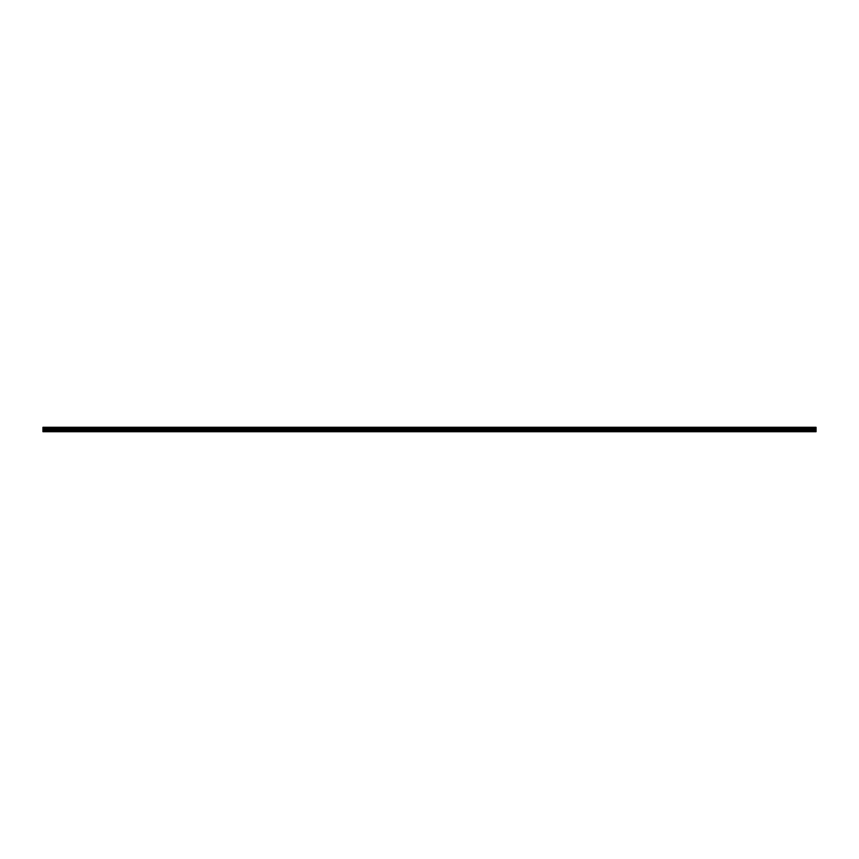 <?xml version="1.0" encoding="UTF-8"?>
<svg xmlns="http://www.w3.org/2000/svg" width="859" height="859" viewBox="0 0 859 859"><rect width="100%" height="100%" fill="white"/><g stroke="black" fill="none" stroke-linecap="round" stroke-linejoin="round"><path stroke-width="1.29" d="M42.95 430.842L42.95 428.48L816.05 428.48L816.05 431.723L42.95 431.723L42.95 430.842L816.05 430.842M42.95 427.438L816.05 427.277L42.95 427.277L42.95 428.362L816.05 428.48M816.05 427.438L816.05 428.362M816.05 427.857L42.95 427.857M816.05 431.572L42.95 431.572M42.95 430.348L816.05 430.348M42.95 429.221L816.05 429.221M816.05 429.028L42.95 429.028M816.05 427.975L42.95 427.975"/></g></svg>

